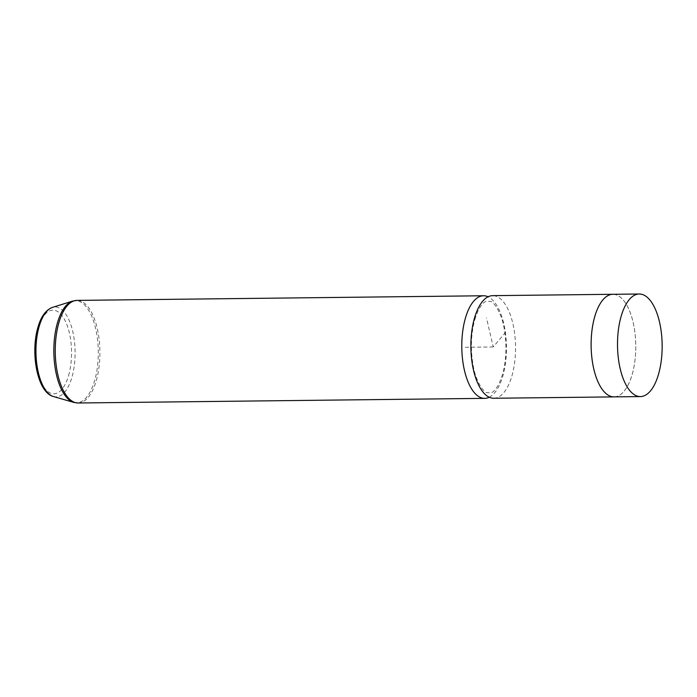 <?xml version="1.0" encoding="UTF-8"?>
<svg xmlns="http://www.w3.org/2000/svg" width="697" height="697" viewBox="0 0 697 697"><rect width="100%" height="100%" fill="white"/><g stroke="black" fill="none" stroke-linecap="round" stroke-linejoin="round"><path stroke-width="0.52" stroke-dasharray="3.48 2.61" d="M614.031 396.872A51.29 22.321 89.3 0 0 632.135 374.542A51.29 22.321 89.3 0 0 632.937 321.544A51.29 22.321 89.3 0 0 612.863 294.308M614.588 396.863A51.299 22.33 89.3 0 0 632.144 374.55A51.299 22.33 89.3 0 0 633.085 322.11A51.299 22.33 89.3 0 0 613.421 294.3M493.798 398.257A51.299 22.33 89.3 0 0 511.912 375.918A51.299 22.33 89.3 0 0 512.713 322.911A51.299 22.33 89.3 0 0 492.631 295.659M489.242 397.238A51.299 22.33 89.3 0 0 502.825 376.023A51.299 22.33 89.3 0 0 488.092 296.783M505.708 332.181L493.215 346.958L486.515 317.937M493.215 346.958L463.888 347.298M68.585 375.578A41.82 18.2 89.3 0 0 63.305 317.449A41.82 18.2 89.3 0 0 38.1 328.365A41.82 18.2 89.3 0 0 43.388 386.486A41.82 18.2 89.3 0 0 68.585 375.578M53.495 396.558A44.965 19.568 89.3 0 0 71.904 377.33A44.965 19.568 89.3 0 0 71.957 328.331A44.965 19.568 89.3 0 0 52.475 307.386M78.16 402.997A51.299 22.33 89.3 0 0 96.273 380.658A51.299 22.33 89.3 0 0 97.075 327.642A51.299 22.33 89.3 0 0 76.992 300.398M73.76 402.396A51.081 22.234 89.3 0 0 94.679 380.545A51.081 22.234 89.3 0 0 94.731 324.889A51.081 22.234 89.3 0 0 72.601 301.095M474.823 319.453L478.125 310.662C482.629 302.097 485.67 301.4 486.419 301.095L490.897 301.505C493.04 301.47 501.3 311.585 504.044 327.738C507.007 344.205 506.492 359.809 502.52 374.568L499.218 383.359C494.704 391.923 491.664 392.629 490.923 392.925L486.436 392.516C484.302 392.55 476.042 382.435 473.289 366.282C470.327 349.824 470.841 334.212 474.823 319.453"/><path stroke-width="1.05" d="M658.526 374.237A51.29 22.321 89.3 0 0 659.327 321.247A51.29 22.321 89.3 0 0 639.254 294.003A51.29 22.321 89.3 0 0 621.14 316.342A51.29 22.321 89.3 0 0 620.339 369.332A51.29 22.321 89.3 0 0 640.421 396.576A51.29 22.321 89.3 0 0 658.526 374.237M613.421 294.3A51.299 22.33 89.3 0 0 612.863 294.291A51.29 22.321 89.3 0 0 594.75 316.638A51.29 22.321 89.3 0 0 593.949 369.637A51.29 22.321 89.3 0 0 614.031 396.872L640.421 396.576M614.031 396.889L493.798 398.257A51.299 22.33 89.3 0 1 473.707 371.013A51.299 22.33 89.3 0 1 474.518 317.998A51.299 22.33 89.3 0 1 492.631 295.659L612.863 294.291A51.299 22.33 89.3 0 0 594.741 316.63A51.299 22.33 89.3 0 0 593.94 369.637A51.299 22.33 89.3 0 0 614.031 396.889A51.299 22.33 89.3 0 0 614.588 396.863M488.092 296.783A51.299 22.33 89.3 0 0 483.535 295.763A51.299 22.33 89.3 0 0 465.422 318.102A51.299 22.33 89.3 0 0 464.62 371.118A51.299 22.33 89.3 0 0 484.703 398.362A51.299 22.33 89.3 0 0 489.242 397.238M53.495 396.558C37.237 392.455 30.302 352.943 37.908 327.424C40.905 316.691 45.758 310.008 52.475 307.386A44.965 19.568 89.3 0 0 39.128 326.562A44.965 19.568 89.3 0 0 53.495 396.558L73.76 402.396L78.16 402.997L484.703 398.362M52.475 307.386L72.601 301.095L76.992 300.398A51.299 22.33 89.3 0 0 58.879 322.737A51.299 22.33 89.3 0 0 58.078 375.744A51.299 22.33 89.3 0 0 78.16 402.997M72.601 301.095A51.081 22.234 89.3 0 0 57.442 322.877A51.081 22.234 89.3 0 0 73.76 402.396M612.863 294.308L639.254 294.003M76.992 300.398L483.535 295.763"/></g></svg>
